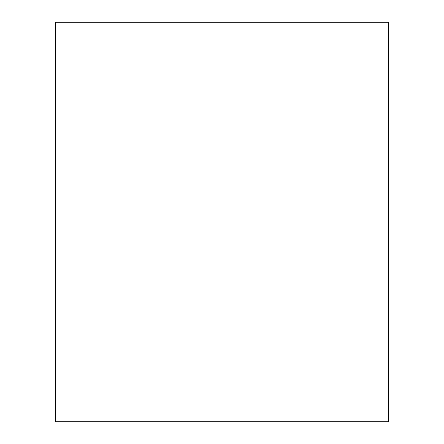 <?xml version="1.0" encoding="UTF-8"?>
<svg xmlns="http://www.w3.org/2000/svg" width="444" height="444" viewBox="0 0 444 444"><rect width="100%" height="100%" fill="white"/><g stroke="black" fill="none" stroke-linecap="round" stroke-linejoin="round"><path stroke-width="0.67" d="M55.5 22.2L388.5 22.2L388.5 421.8L55.5 421.8L55.5 22.2"/></g></svg>
